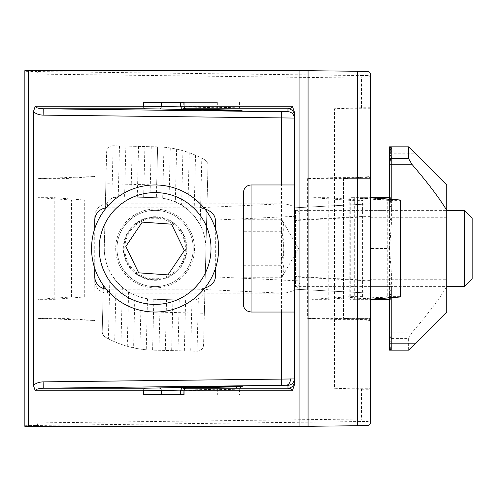 <?xml version="1.0" encoding="UTF-8"?>
<svg xmlns="http://www.w3.org/2000/svg" width="497" height="497" viewBox="0 0 497 497"><rect width="100%" height="100%" fill="white"/><g stroke="black" fill="none" stroke-linecap="round" stroke-linejoin="round"><path stroke-width="0.37" stroke-dasharray="2.48 1.86" d="M216.649 109.738A2.541 1.733 -88.6 0 0 217.338 107.737L236.032 107.737L180.318 106.277M217.338 102.363L180.318 102.363L217.338 102.363L217.338 107.737L180.386 106.855M180.318 394.637L184.045 394.637M24.85 426.339L24.85 71.27L36.076 71.611L37.48 72.525L38.027 74.103L361.505 78.097L370.489 78.085L370.489 74.103M370.489 422.897L370.489 418.903L38.027 422.897L38.027 299.331L71.462 296.976L84.304 296.976L54.204 299.331L38.027 299.331L38.027 178.609L94.921 176.503L64.983 178.609L38.027 178.609L38.027 74.103M38.027 422.897L37.294 424.693L35.517 425.469L367.979 421.456L367.979 425.469M24.85 425.73L35.517 425.469M370.489 299.331L370.489 248.5L370.489 299.331L354.318 299.331L354.318 197.669L387.753 200.024L400.594 200.024M370.489 176.503L370.489 178.609L343.533 178.609L370.489 176.503L370.489 320.497L370.489 318.391L343.533 318.391L352.05 319.055L334.549 318.391L307.593 318.391L334.549 319.391L370.489 319.391L370.489 418.903L369.756 420.698L367.979 421.456M367.979 71.531L367.979 75.544L369.756 76.302L370.489 78.085L370.489 178.609L343.533 178.609L343.533 318.391L370.489 320.497M370.489 197.669L370.489 248.5L370.489 197.669L354.318 197.669M370.489 107.719L361.505 107.719L361.505 78.097L360.487 75.544L35.517 71.531M361.505 107.719L334.549 108.719L334.549 177.609L370.489 177.609M370.489 319.391L370.489 318.391L343.533 318.391L343.533 178.609L352.05 177.945L334.549 178.609L307.593 178.609L334.549 177.609M307.593 178.609L307.593 318.391M360.487 421.456L361.505 418.915L361.505 389.281L334.549 388.281L334.549 319.391M38.027 318.391L94.921 320.497L64.983 318.391L38.027 318.391M94.741 276.438L94.921 320.497M94.921 282.582A12.723 12.705 90 0 0 107.445 293.162L281.756 293.162A19.004 12.705 2.7 0 0 300.008 280.929L215.331 276.935M215.331 220.065L300.008 216.071L300.008 280.929M300.008 216.071A19.004 12.705 -2.7 0 0 281.756 203.838L197.079 207.839L107.445 207.839L107.445 203.838L281.756 203.838M107.445 203.838A12.723 12.705 90 0 0 94.921 214.418L94.741 280.426M94.921 176.503L94.921 214.418M370.489 178.609L370.489 318.391M334.549 388.281L370.489 388.281M361.505 389.281L370.489 389.281M197.079 207.839A19.004 12.705 -2.7 0 1 204.845 208.97M215.331 228.266L215.331 268.734M204.845 288.03A19.004 12.705 2.7 0 1 197.079 289.161L107.445 289.161A12.723 12.705 -90 0 1 106.234 289.105M94.741 228.663L94.741 268.337M106.234 207.895A12.723 12.705 -90 0 1 107.445 207.839M294.249 115.124L294.249 381.876M370.489 216.071L294.249 220.065L294.249 289.161L294.249 276.935L370.489 280.929M294.249 220.065L294.249 276.935M24.85 70.661L24.85 71.27M38.027 197.669L71.462 200.024L84.304 200.024L54.204 197.669L38.027 197.669M71.462 296.976L71.462 200.024M370.489 282.582L370.489 214.418M294.249 207.839L370.489 203.838L294.249 207.839M370.489 293.162L294.249 289.161L370.489 293.162M94.741 216.574L94.741 220.562M370.489 108.719L334.549 108.719M334.549 178.609L334.549 318.391M312.085 299.331L350.248 296.641L362.617 296.641L328.256 299.331L312.085 299.331L312.085 197.669L350.248 200.359L362.617 200.359L328.256 197.669L312.085 197.669M328.256 299.331L328.256 197.669M344.005 177.945L344.005 319.055M352.05 177.945L352.05 319.055M349.826 299.331L387.983 296.641L400.358 296.641L365.997 299.331L349.826 299.331L349.826 197.669L387.983 200.359L400.358 200.359L365.997 197.669L349.826 197.669M365.997 299.331L365.997 197.669M64.983 178.609L64.983 318.391M54.204 299.331L54.204 197.669M354.318 299.331L387.753 296.976L387.753 200.024M387.753 296.976L400.594 296.976M387.983 296.641L387.983 200.359M400.358 296.641L400.358 200.359M362.617 296.641L362.617 200.359M350.248 296.641L350.248 200.359M84.304 296.976L84.304 200.024M143.608 394.637L161.258 394.637M143.608 102.363L161.258 102.363M180.318 102.363L184.045 102.363M189.369 231.795A38.12 38.12 0 0 0 123.498 227.179A38.12 38.12 0 0 0 152.436 286.527A38.12 38.12 0 0 0 189.369 231.795A38.12 38.12 0 0 1 152.436 286.527A38.12 38.12 0 0 1 123.498 227.179A38.12 38.12 0 0 1 189.369 231.795M212.213 220.656A63.535 63.535 0 0 1 150.659 311.88A63.535 63.535 0 0 1 102.432 212.964A63.535 63.535 0 0 1 212.213 220.656M182.362 235.211A30.329 30.329 0 0 0 129.959 231.54A30.329 30.329 0 0 0 152.983 278.755A30.329 30.329 0 0 0 182.362 235.211M142.241 222.122L125.828 246.45L138.688 272.828L167.961 274.878L184.375 250.55L171.515 224.172L142.241 222.122M294.249 216.176L294.249 287.893L294.249 216.176M464.353 286.62L464.353 210.38M294.249 196.371L294.249 312.035L294.249 196.371M472.15 218.171L472.15 278.829M243.418 304.412L243.418 192.587M243.418 219.258L243.418 277.742L243.418 219.258L281.538 219.258L282.277 220.426L281.538 231.726C284.595 241.474 284.595 251.215 281.538 260.962L243.418 260.962M281.538 231.726L243.418 231.726M243.418 265.274L281.538 265.274C284.595 255.526 284.595 245.785 281.538 236.038C284.595 230.44 284.595 224.849 281.538 219.258M281.538 236.038L243.418 236.038M281.538 260.962C284.595 266.56 284.595 272.151 281.538 277.742L243.418 277.742M281.538 277.742L282.277 276.574L281.538 265.274M446.735 279.743L446.735 217.257L446.735 279.743L370.489 279.743L370.489 217.257L370.489 279.743M391.387 147.037L391.387 198.067A55.049 15.289 -90 0 0 389.555 197.669L391.387 197.669L389.555 197.669L391.387 197.669L389.555 197.669L391.387 197.669L389.555 197.669L389.555 147.64M389.555 332.791L389.555 248.5L370.489 248.5L389.555 248.5L391.387 273.108L389.555 282.122L391.387 288.179L389.555 292.522L391.387 295.622L389.555 297.715L391.387 298.933A55.049 15.289 -90 0 1 389.555 299.331L391.387 299.331L391.387 350.161L389.555 350.161A110.141 30.597 90 0 0 391.387 349.963A110.042 30.566 90 0 1 389.555 349.36A109.843 30.51 90 0 0 391.387 348.354A109.545 30.429 90 0 1 389.555 346.931A109.147 30.317 90 0 0 391.387 345.067A108.65 30.18 90 0 1 389.555 342.737A108.054 30.013 90 0 0 391.387 339.911A107.563 29.876 90 0 1 390.53 338.414L408.615 338.414L408.615 350.161L446.735 312.035L446.735 286.62C439.77 298.386 428.141 313.775 411.839 332.791L389.555 332.791L390.53 338.414M391.387 299.331L391.387 350.161L391.387 299.331L389.555 299.331L391.387 299.331L389.555 299.331L391.387 299.331L389.555 299.331L389.555 350.161L391.387 350.161L389.555 350.161L391.387 350.161L391.387 297.628L389.555 299.331L389.555 343.806M408.615 146.839L389.555 146.839L391.387 146.839L389.555 146.839L391.387 146.839L389.555 146.839L391.387 146.839L389.555 146.839L389.555 197.669L391.387 199.372L391.387 146.839C390.275 147.224 389.66 149.342 389.555 153.194L389.555 210.38C389.598 205.584 390.213 201.912 391.387 199.372M391.387 298.933L391.387 349.963M391.387 273.108L391.387 339.911M389.555 282.122L389.555 342.737M391.387 288.179L391.387 345.067M391.387 146.839L391.387 197.669M389.555 146.839L389.555 197.669L389.555 146.839M389.555 292.522L389.555 346.931M391.387 295.622L391.387 348.354M389.555 297.715L389.555 349.36M391.387 157.089L391.387 223.892L389.555 248.5L389.555 199.16M389.555 297.84L389.555 286.62C389.598 291.416 390.213 295.088 391.387 297.628M391.387 223.892L389.555 214.878L391.387 208.821L389.555 204.478L391.387 201.378L389.555 199.285L391.387 198.067M389.555 164.209L389.555 214.878M391.387 151.933L391.387 208.821M389.555 154.263L389.555 204.478M389.555 350.161L389.555 299.331L389.555 350.161L391.387 350.161M391.387 148.646L391.387 201.378M389.555 150.069L389.555 199.285M389.555 153.194L414.964 153.194L446.735 184.965L446.735 286.62L295.516 286.62L295.516 210.38L295.516 286.62M408.615 338.414L411.839 332.791M155.872 217.27A31.243 31.243 0 0 0 123.871 247.73A31.243 31.243 0 0 0 154.331 279.73A31.243 31.243 0 0 1 128.437 232.217A31.243 31.243 0 0 1 182.536 233.553A31.243 31.243 0 0 1 154.331 279.73A31.243 31.243 0 0 0 186.332 249.27A31.243 31.243 0 0 0 155.872 217.27M206.901 209.722L207.988 165.489C207.957 162.985 206.87 161.09 204.739 159.785A101.661 101.661 0 0 0 157.605 146.87L113.142 145.776L157.605 146.87A110.141 105.811 -88.6 0 1 163.948 147.224L162.693 198.241A55.049 52.881 91.4 0 0 156.35 197.688L118.243 196.75A12.705 12.705 0 0 0 105.302 208.019M113.142 145.776C109.284 146.068 107.11 148.131 106.631 151.97L105.849 183.728L156.667 184.983L157.605 146.87L156.35 197.688L118.243 196.75L111.85 198.291L113.142 145.776C109.284 146.068 107.11 148.131 106.631 151.97L105.252 208.026M111.85 198.291C107.719 200.732 105.513 204.348 105.227 209.138L104.289 247.251C104.115 255.986 106.029 264.236 110.03 272.008L116.161 281.172L122.368 287.384L128.611 291.882L134.886 295.137L141.185 297.386L147.51 298.759A55.049 52.881 -88.6 0 0 153.846 299.312L160.202 299.474L158.947 350.286L197.06 351.224C200.918 350.932 203.087 348.869 203.571 345.03L204.975 287.987A12.705 12.705 0 0 1 191.96 300.25L190.711 351.068M105.849 183.728L104.289 247.251A50.831 50.831 0 0 0 153.846 299.312L152.598 350.13L158.947 350.286M151.25 146.714L150.001 197.526M147.51 298.759L146.248 349.776A110.042 105.712 -88.6 0 1 139.912 349.018A109.843 105.519 91.4 0 1 133.587 347.857A109.545 105.234 -88.6 0 1 127.269 346.279A109.147 104.855 91.4 0 1 120.964 344.259A108.65 104.376 -88.6 0 1 114.67 341.774A108.054 103.805 91.4 0 1 108.389 338.792A107.563 103.326 -88.6 0 1 105.463 337.214A101.661 101.661 0 0 0 152.598 350.13A110.141 105.811 91.4 0 1 146.248 349.776M103.27 288.459L102.214 331.511C102.245 334.015 103.326 335.91 105.463 337.214C103.171 335.63 102.09 333.729 102.214 331.511L103.345 285.359A63.535 63.535 0 0 0 153.536 312.017L204.348 313.272L207.988 165.489C208.113 163.271 207.032 161.37 204.739 159.785A107.563 103.326 91.4 0 0 201.813 158.208L200.167 224.992L194.041 215.828L187.835 209.616L181.591 205.118L175.317 201.863L169.017 199.614L162.693 198.241M110.03 272.008L108.389 338.792M119.491 145.932L118.243 196.75M116.161 281.172L114.67 341.774M125.847 146.087L124.592 196.905M122.368 287.384L120.964 344.259M138.551 146.404L137.296 197.216M132.196 146.248L130.947 197.06M128.611 291.882L127.269 346.279M134.886 295.137L133.587 347.857M144.9 146.559L143.652 197.371M141.185 297.386L139.912 349.018M153.536 312.017L152.598 350.13L197.06 351.224L198.353 298.709C202.484 296.268 204.689 292.652 204.975 287.862L206.851 211.641A63.535 63.535 0 0 0 156.667 184.983M156.35 197.688A50.831 50.831 0 0 1 205.913 249.749C206.087 241.014 204.168 232.764 200.167 224.992M163.948 147.224A110.042 105.712 91.4 0 1 170.285 147.982A109.843 105.519 -88.6 0 1 176.615 149.143A109.545 105.234 91.4 0 1 182.933 150.721A109.147 104.855 -88.6 0 1 189.239 152.741A108.65 104.376 91.4 0 1 195.532 155.226A108.054 103.805 -88.6 0 1 201.813 158.208M195.532 155.226L194.041 215.828M198.353 298.709L191.96 300.25L185.611 300.095L184.356 350.913M189.239 152.741L187.835 209.616M182.933 150.721L181.591 205.118M160.202 299.474L185.611 300.095M179.255 299.94L178.007 350.752M176.615 149.143L175.317 201.863M172.906 299.784L171.651 350.596M170.285 147.982L169.017 199.614M166.551 299.629L165.302 350.441M197.06 351.224C200.918 350.932 203.087 348.869 203.571 345.03L204.348 313.272M153.846 299.312L191.96 300.25M370.489 280.271L370.489 216.729L370.489 280.271M154.319 280.258A31.771 31.771 0 0 0 182.995 233.298A31.771 31.771 0 0 0 127.99 231.944A31.771 31.771 0 0 0 154.319 280.258M236.665 110.247A2.541 1.795 -90 0 1 235.708 108.004M236.032 102.363L236.032 107.737A2.541 1.858 91.5 0 0 237.821 110.278M180.318 390.723L236.032 389.263L236.032 394.637M237.821 386.722A2.541 1.858 88.5 0 0 236.032 389.263L217.338 389.263L217.338 394.637M281.538 312.035L281.538 184.965M367.979 75.544L360.487 75.544M370.327 280.426L294.249 276.438M294.249 220.562L370.327 216.574M197.079 289.161L281.756 293.162M107.445 293.162L107.445 289.161M185.493 388.064A2.541 1.858 88.5 0 0 183.735 390.605L183.735 394.637M216.649 387.262A2.541 1.733 -91.4 0 1 217.338 389.263L180.386 390.145M183.735 102.363L183.735 106.395A2.541 1.858 91.5 0 0 185.493 108.936M190.506 231.235A39.393 39.393 0 0 1 152.349 287.794A39.393 39.393 0 0 1 122.442 226.47A39.393 39.393 0 0 1 190.506 231.235M251.041 184.965L251.041 312.035M370.489 286.62L389.555 286.62M370.489 210.38L389.555 210.38M239.579 102.363L239.579 107.924C240.964 110.322 241.672 111.154 241.722 110.421M241.722 386.579C241.648 385.858 240.939 386.691 239.579 389.076L239.579 394.637M295.516 210.38L446.735 210.38M282.277 276.574L298.48 248.5L282.277 220.426M446.735 217.257L370.489 217.257"/><path stroke-width="0.75" d="M180.386 390.145L143.608 390.772A2.541 1.795 -90 0 1 145.373 388.232L215.574 386.722C229.254 386.38 251.979 386.38 237.858 386.722L185.81 388.232L287.974 388.232L287.974 385.287L286.11 385.256L43.208 388.232C38.406 388.418 35.759 389.263 35.262 390.772L33.405 385.33L33.405 111.67L35.262 106.228C35.759 107.737 38.406 108.582 43.208 108.768L281.619 111.713L287.974 111.713L287.974 108.768C290.639 108.582 292.112 107.737 292.385 106.228L294.249 111.67L294.249 385.33L292.385 390.772C292.112 389.263 290.639 388.418 287.974 388.232A6.355 6.355 180 0 0 294.249 381.876L294.249 385.33M370.489 299.331L389.555 299.331L370.489 299.331L370.489 197.669L389.555 197.669L370.489 197.669L400.594 200.024L400.594 296.976L370.489 299.331L370.476 423.177L369.756 424.693L368.265 425.444L357.312 425.73L357.312 71.27L299.076 70.599L24.85 70.661L24.85 426.339L28.571 426.401L28.571 70.599M357.312 71.27L368.265 71.556L369.756 72.307L370.476 73.823L370.489 197.669M204.845 208.97A19.004 12.705 -2.7 0 1 215.331 220.065L215.331 228.266M215.331 268.734L215.331 276.935A19.004 12.705 2.7 0 1 204.845 288.03M106.234 289.105A12.723 12.705 -90 0 1 94.741 276.438L94.741 268.337M106.234 207.895A12.723 12.705 -90 0 0 94.741 220.562L94.741 228.663M294.249 111.67L294.249 115.124A6.355 6.355 -0 0 0 287.974 108.768L185.81 108.768L237.858 110.278C243.586 110.44 243.455 110.527 237.473 110.545L215.574 110.278A2.541 1.733 -88.6 0 0 216.649 109.738M357.312 425.73L299.076 426.401L28.571 426.401M292.385 390.772L184.045 390.772L184.045 394.637L143.608 394.637L143.608 390.772L35.262 390.772M185.493 108.936A2.541 1.858 91.5 0 0 185.524 108.936C181.573 107.899 183.424 111.036 180.318 106.277L184.045 106.228L184.045 102.363L143.608 102.363L143.608 106.228L180.386 106.855M159.494 388.058A2.541 1.733 -91.4 0 1 161.258 390.605L161.258 394.637L180.318 394.637L180.318 390.685M215.574 110.278L159.494 108.942A2.541 1.733 -88.6 0 0 161.258 106.395L161.258 102.363L180.318 102.363L180.318 106.315M287.974 111.713A6.355 6.355 -0 0 1 294.249 118.062L43.133 115.124L43.208 108.768L145.373 108.768A2.541 1.795 -90 0 1 143.608 106.228L35.262 106.228M145.373 388.232L43.208 388.232L43.133 381.876L294.249 378.938A6.355 6.355 180 0 1 287.974 385.287M212.213 220.656A63.535 63.535 0 0 0 102.432 212.964A63.535 63.535 0 0 0 150.659 311.88A63.535 63.535 0 0 0 212.213 220.656M171.515 224.172L184.375 250.55L167.961 274.878L138.688 272.828L125.828 246.45L142.241 222.122L171.515 224.172M389.555 297.84L389.555 350.161L391.387 350.161C390.275 349.776 389.66 347.658 389.555 343.806L414.964 343.806L446.735 312.035L446.735 210.38L464.353 210.38L464.353 286.62L446.735 286.62M464.353 286.62L472.15 278.829L472.15 218.171L464.353 210.38M243.418 202.627L243.418 304.412C243.511 307.258 244.754 309.445 247.158 310.973L251.041 312.035L251.041 184.965C246.413 185.412 243.872 187.959 243.418 192.587L243.418 202.627M389.555 199.16L389.555 146.839A110.141 30.597 90 0 1 391.387 147.037A110.042 30.566 90 0 0 389.555 147.64A109.843 30.51 90 0 1 391.387 148.646A109.545 30.429 90 0 0 389.555 150.069A109.147 30.317 90 0 1 391.387 151.933A108.65 30.18 90 0 0 389.555 154.263A108.054 30.013 90 0 1 391.387 157.089A107.563 29.876 90 0 0 390.53 158.586L408.615 158.586L408.615 146.839L446.735 184.965L446.735 210.38C439.77 198.614 428.141 183.225 411.839 164.209L389.555 164.209L390.53 158.586M391.387 350.161L408.615 350.161L391.387 350.161M389.555 146.839L408.615 146.839L414.964 153.194M414.964 343.806L408.615 350.161M408.615 158.586L411.839 164.209M105.252 208.026L105.227 209.138A12.705 12.705 0 0 1 105.302 208.019M103.345 285.359L103.27 288.459M206.851 211.641L206.901 209.722M237.473 110.545A2.541 1.795 -90 0 1 236.665 110.247M281.619 385.287L281.538 312.035M286.11 385.256A6.355 4.492 90 0 0 290.528 378.907M43.133 115.124C39.17 114.981 35.927 113.832 33.405 111.67M33.405 385.33C35.927 383.168 39.17 382.019 43.133 381.876M281.538 184.965L281.619 111.713M299.076 426.401L299.076 70.599M185.81 108.768A2.541 1.795 90 0 1 184.045 106.228L292.385 106.228M308.065 426.339L308.065 70.661M159.494 108.942L145.373 108.768M185.81 388.232A2.541 1.795 90 0 0 184.045 390.772L180.318 390.723C183.263 386.032 181.511 389.083 185.53 388.064L241.648 386.591M216.649 387.262A2.541 1.733 -91.4 0 0 215.574 386.722M205.36 223.998A55.912 55.912 0 0 1 151.194 304.276A55.912 55.912 0 0 1 108.75 217.226A55.912 55.912 0 0 1 205.36 223.998M185.53 108.936L241.648 110.409M295.516 210.38L294.249 209.107M295.516 286.62L294.249 287.893M251.041 312.035L294.249 312.035M251.041 184.965L294.249 184.965"/></g></svg>
